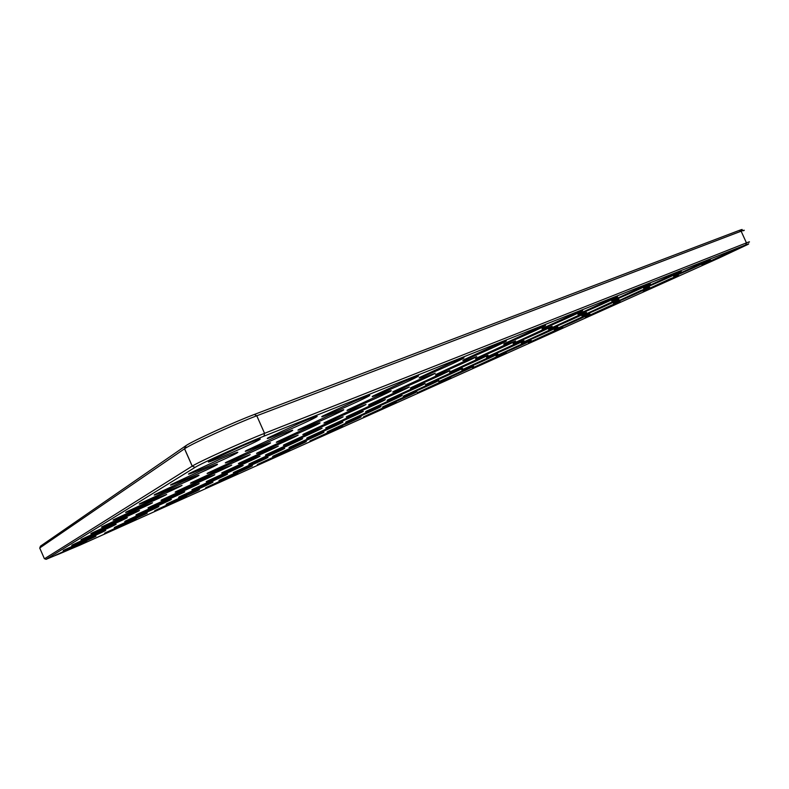 <?xml version="1.0" encoding="UTF-8"?>
<svg xmlns="http://www.w3.org/2000/svg" width="789" height="789" viewBox="0 0 789 789"><rect width="100%" height="100%" fill="white"/><g stroke="black" fill="none" stroke-linecap="round" stroke-linejoin="round"><path stroke-width="1.18" d="M748.653 242.44C750.349 241.483 749.609 241.631 746.443 242.874L264.562 433.329C243.199 441.682 198.443 461.999 192.25 466.121L44.549 558.73M46.156 559.302L195.12 467.354C200.919 463.508 243.594 444.158 263.98 436.149L745.773 244.866C748.889 243.633 749.53 243.525 747.706 244.531L718.818 258.111L79.788 545.209L46.097 559.332L44.342 558.582L39.706 547.99L184.577 448.754L192.25 466.121M263.98 436.149L264.562 433.329L256.78 415.783C235.773 423.673 192.181 443.546 185.011 448.468L184.577 448.754M39.805 548.227L40.417 546.195L186.096 445.558C192.94 440.824 234.353 421.937 254.364 414.452L739.204 230.418C742.114 229.323 742.903 229.195 741.581 230.033M73.555 546.945L55.21 555.348C51.068 557.695 84.837 542.98 86.829 541.57L73.555 546.945M82.332 541.678L63.317 550.397C58.928 552.892 93.783 537.713 95.942 536.185L82.332 541.678M123.597 524.458L104.7 533.117C100.371 535.553 134.229 520.789 136.398 519.28L123.597 524.458M200.1 487.296L179.044 496.971C173.896 499.871 210.19 484.032 212.981 482.158L200.1 487.296M186.815 494.703L166.578 503.984C161.765 506.696 196.865 491.369 199.43 489.653L186.815 494.703M145.462 511.874L125.086 521.233C120.184 524.004 156.321 508.254 158.885 506.499L145.462 511.874M134.16 518.383L114.543 527.377C109.947 529.971 144.91 514.734 147.267 513.106L134.16 518.383M174.418 501.617L154.95 510.542C150.423 513.087 184.399 498.244 186.756 496.646L174.418 501.617M226.048 478.41L205.959 487.622C201.234 490.275 235.369 475.343 237.913 473.647L226.048 478.41M91.731 536.047L71.986 545.11C67.312 547.763 103.339 532.082 105.696 530.435L91.731 536.047M112.659 523.501L91.277 533.334C85.952 536.372 124.554 519.586 127.364 517.643L112.659 523.501M157.603 504.891L136.389 514.645C131.152 517.614 168.54 501.321 171.351 499.417L157.603 504.891M101.82 530.001L81.287 539.429C76.306 542.27 113.577 526.056 116.141 524.271L101.82 530.001M240.339 470.638L219.441 480.235C214.401 483.055 249.669 467.63 252.441 465.806L240.339 470.638M278.497 454.839L257.766 464.356C252.825 467.108 287.157 452.067 289.898 450.282L278.497 454.839M404.076 381.56L373.355 395.831C363.946 401.137 412.045 380.17 418.16 376.304C420.152 374.943 415.458 376.698 404.076 381.56M641.082 287.275L612.619 300.431C604.916 304.623 645.284 286.772 650.323 283.754L641.082 287.275M354.024 401.473L322.928 415.931C313.233 421.444 363.088 399.776 369.351 395.772C371.392 394.342 366.283 396.246 354.024 401.473M672.504 274.779L644.406 287.758C636.97 291.782 676.36 274.335 681.223 271.446L672.504 274.779M124.356 516.489L102.047 526.756C96.337 530.021 136.379 512.623 139.456 510.513L124.356 516.489M331.784 430.893L310.373 440.726C305.205 443.586 339.773 428.417 342.722 426.533L331.784 430.893M534.34 329.743L504.763 343.442C496.232 348.166 539.972 328.934 545.574 325.512L534.34 329.743M300.007 422.953L268.526 437.609C258.545 443.339 310.373 420.892 316.754 416.75C318.825 415.251 313.243 417.322 300.007 422.953M294.741 446.179L273.142 456.101C267.865 459.04 303.351 443.497 306.349 441.564L294.741 446.179M609.779 302.996L582.736 315.472C575.625 319.348 614.404 302.207 618.99 299.455L609.779 302.996M422.401 378.089L393.711 391.383C385.367 396.048 429.887 376.58 435.232 373.227L422.401 378.089M493.894 345.829L463.932 359.725C455.115 364.626 500.177 344.872 505.956 341.302C507.83 340.069 503.806 341.588 493.894 345.829M640.924 290.52L614.207 302.828C607.333 306.566 645.195 289.8 649.613 287.157L640.924 290.52M214.361 479.347L192.417 489.436C186.914 492.543 224.48 476.152 227.538 474.12L214.361 479.347M170.661 497.376L148.539 507.554C142.937 510.739 181.677 493.875 184.754 491.794L170.661 497.376M450.568 363.068L420.241 377.142C411.118 382.251 457.63 361.904 463.577 358.196C465.52 356.904 461.19 358.522 450.568 363.068M572.203 314.683L543 328.194C534.745 332.731 577.272 313.992 582.686 310.708L572.203 314.683M255.656 462.305L233.889 472.315C228.494 475.333 264.976 459.385 268.004 457.403L255.656 462.305M541.737 330.266L514.043 343.067C506.449 347.239 547.26 329.26 552.152 326.281L541.737 330.266M607.708 300.55L578.879 313.894C570.911 318.253 612.313 299.968 617.54 296.822L607.708 300.55M328.392 415.764L299.031 429.394C290.194 434.414 337.82 413.702 343.402 410.102C345.188 408.84 340.177 410.724 328.392 415.764M702.141 262.984L674.398 275.785C667.228 279.661 705.701 262.599 710.376 259.828L702.141 262.984M276.071 436.731L246.365 450.529C237.292 455.726 286.732 434.295 292.413 430.587C294.208 429.265 288.764 431.317 276.071 436.731M576.769 316.231L549.41 328.865C542.063 332.879 581.818 315.344 586.552 312.474L576.769 316.231M377.043 396.265L348.018 409.728C339.428 414.57 385.426 394.5 390.89 391.028C392.646 389.815 388.03 391.561 377.043 396.265M464.78 361.106L436.425 374.233C428.338 378.73 471.516 359.794 476.714 356.569L464.78 361.106M504.477 345.197L476.457 358.157C468.617 362.486 510.562 344.053 515.611 340.956L504.477 345.197M548.148 330.719L522.121 342.722C515.325 346.45 553.562 329.575 557.872 326.962L548.148 330.719M385.939 406.552L363.798 416.72C358.403 419.699 393.257 404.392 396.403 402.4L385.939 406.552M254.374 449.217L226.275 462.246C217.981 466.989 265.252 446.485 270.321 443.142C271.889 441.978 266.574 444 254.374 449.217M241.533 446.219L209.657 461.072C199.41 466.999 253.456 443.704 259.926 439.414C261.997 437.856 255.873 440.124 241.533 446.219M730.15 251.849L702.762 264.473C695.829 268.201 733.445 251.494 737.952 248.841L730.15 251.849M580.743 317.572L555.012 329.437C548.424 333.027 585.744 316.537 589.916 314.012L580.743 317.572M305.077 428.762L277.274 441.643C269.187 446.229 314.772 426.395 319.772 423.16C321.34 422.026 316.438 423.9 305.077 428.762M440.962 381.817L418.071 392.35C412.44 395.437 447.61 379.963 450.983 377.862L440.962 381.817M181.983 481.931L155.048 494.407C147.267 498.885 194.272 478.538 198.858 475.451C200.199 474.376 194.577 476.536 181.983 481.931M216.58 470.964L191.214 482.681C184.192 486.685 227.646 467.808 231.749 465.076L216.58 470.964M234.629 460.579L207.961 472.917C200.347 477.266 245.626 457.61 250.182 454.592L234.629 460.579M137 508.905L113.685 519.655C107.551 523.166 149.131 505.118 152.514 502.8L137 508.905M165.651 491.725L140.047 503.56C132.887 507.682 177.929 488.164 182.062 485.363L165.651 491.725M463.449 370.317L439.512 381.334C433.477 384.657 469.899 368.621 473.578 366.343L463.449 370.317M496.902 356.677L473.203 367.585C467.325 370.8 502.879 355.129 506.459 352.92L496.902 356.677M150.719 500.68L126.309 511.943C119.691 515.74 162.938 496.991 166.666 494.447L150.719 500.68M553.77 331.124L529.222 342.416C523.087 345.76 559.066 329.871 562.873 327.553L553.77 331.124M521.598 344.172L496.794 355.592C490.482 359.054 527.318 342.801 531.244 340.404L521.598 344.172M406.266 396.029L383.158 406.66C377.379 409.846 413.446 394.007 416.888 391.837L406.266 396.029M283.784 440.637L257.382 452.847C249.945 457.058 293.676 438.023 298.173 435.094L283.784 440.637M200.012 480.491L175.829 491.655C169.339 495.344 211.097 477.187 214.815 474.702L200.012 480.491M487.602 357.959L462.532 369.518C456.032 373.089 493.806 356.46 497.839 353.975L487.602 357.959M289.849 443.704L266.09 454.651C259.877 458.143 299.061 441.021 302.7 438.664L289.849 443.704M438.063 375.12L411.158 387.567C403.712 391.699 445.154 373.522 449.848 370.593L438.063 375.12M330.887 426.898L307.345 437.737C301.28 441.13 339.329 424.472 342.919 422.174L330.887 426.898M272.116 453.35L249.393 463.804C243.614 467.049 281.397 450.539 284.711 448.379L272.116 453.35M351.085 416.128L326.429 427.49C319.89 431.149 359.38 413.86 363.315 411.355L351.085 416.128M413.456 388.04L387.853 399.855C380.979 403.672 420.833 386.196 425.074 383.533L413.456 388.04M372.921 404.481L347.052 416.424C339.99 420.379 381.018 402.42 385.357 399.668L372.921 404.481M309.012 433.279L284.119 444.759C277.422 448.527 318.105 430.764 322.119 428.18L309.012 433.279M329.782 421.977L303.657 434.058C296.398 438.132 338.708 419.659 343.136 416.819L329.782 421.977M264.266 451.515L239.136 463.123C232.272 467.009 274.276 448.714 278.339 446.051L264.266 451.515M246.306 461.535L222.33 472.591C215.979 476.181 256.386 458.567 260.074 456.141L246.306 461.535M513.619 344.645L487.306 356.796C480.294 360.652 519.517 343.373 523.955 340.661L513.619 344.645M312.158 436.889L289.632 447.245C283.981 450.401 320.709 434.325 323.973 432.214L312.158 436.889M229.717 470.777L206.807 481.339C200.899 484.673 239.836 467.69 243.19 465.471L229.717 470.777M184.764 489.269L161.646 499.92C155.62 503.343 195.82 485.846 199.193 483.588L184.764 489.269M350.04 421.306L327.711 431.573C322.188 434.64 357.94 418.959 361.155 416.908L350.04 421.306M369.637 411.03L346.312 421.77C340.384 425.054 377.398 408.82 380.919 406.591L369.637 411.03M428.102 384.726L403.929 395.861C397.725 399.293 435.094 382.872 438.862 380.515L428.102 384.726M390.713 399.974L366.303 411.217C359.932 414.758 398.307 397.922 402.173 395.496L390.713 399.974M451.614 372.556L426.277 384.243C419.59 387.941 458.36 370.899 462.512 368.325L451.614 372.556M396.611 391.847L369.4 404.432C361.747 408.712 404.441 390.032 409.254 387.004L396.611 391.847M352.377 409.688L324.871 422.421C316.991 426.849 361.076 407.617 365.988 404.481L352.377 409.688M611.574 305.136L586.138 316.853C579.747 320.324 616.209 304.189 620.243 301.763L611.574 305.136M476.99 359.419L450.381 371.718C443.152 375.712 483.45 357.999 488.016 355.178L476.99 359.419M199.903 471.191L171.489 484.367C163.007 489.269 212.152 468.015 217.271 464.593C218.809 463.38 213.02 465.579 199.903 471.191M219.648 459.346L189.607 473.311C180.306 478.686 231.788 456.456 237.528 452.63C239.314 451.269 233.357 453.497 219.648 459.346M670.364 278.714L643.972 290.875C637.315 294.475 674.319 278.073 678.589 275.529L670.364 278.714M254.364 414.452L256.78 415.783L741.137 231.197C744.185 230.043 745.013 229.905 743.613 230.773M195.12 467.354L192.2 466.161L184.527 448.793L185.632 445.874M745.773 244.866L746.443 242.874L741.137 231.197L739.204 230.418M46.097 559.332L44.283 558.622M186.096 445.558L185.011 448.468M417.588 376.077L418.16 376.304M368.729 395.526L369.351 395.772M316.093 416.474L316.754 416.75M505.463 341.104L505.956 341.302M463.054 357.979L463.577 358.196M342.87 409.895L343.402 410.102M291.841 430.36L292.413 430.587M390.397 390.831L390.89 391.028M269.828 442.945L270.321 443.142M259.216 439.128L259.926 439.414M216.748 464.376L217.271 464.593M236.917 452.393L237.528 452.63"/></g></svg>
